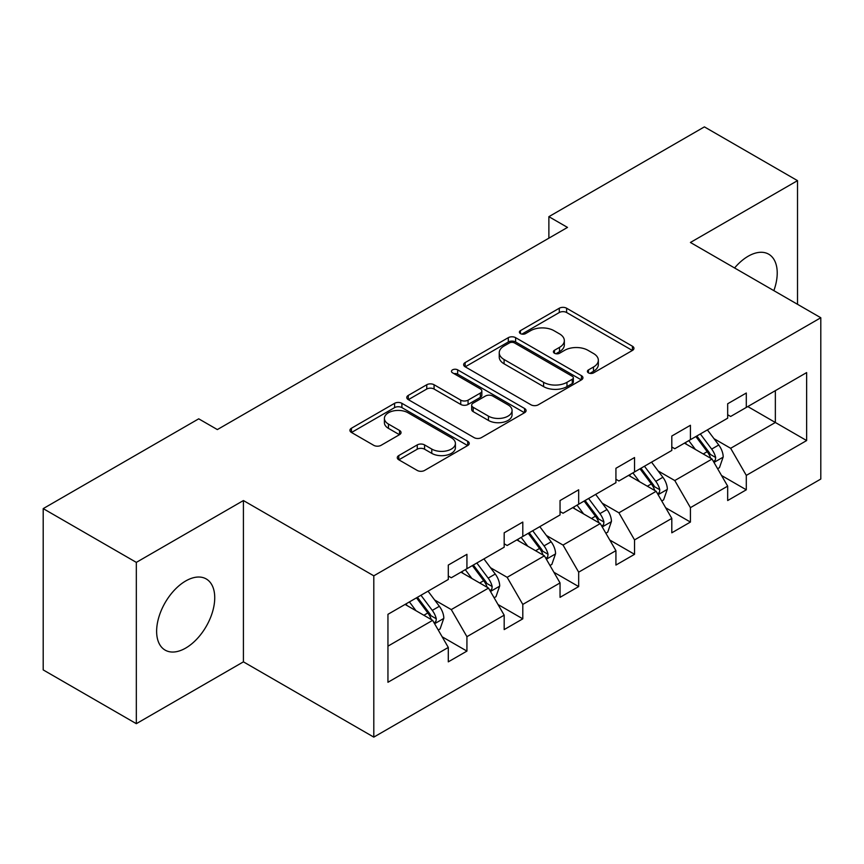 <?xml version="1.0" encoding="UTF-8"?>
<svg xmlns="http://www.w3.org/2000/svg" width="864" height="864" viewBox="0 0 864 864"><rect width="100%" height="100%" fill="white"/><g stroke="black" fill="none" stroke-linecap="round" stroke-linejoin="round"><path stroke-width="1.3" d="M588.46 372.87A3.618 2.084 0 0 0 593.579 372.87L632.426 350.438A5.173 2.981 0 0 0 633.949 348.322A5.173 2.981 0 0 0 632.426 346.216L566.611 308.221A5.173 2.981 0 0 0 559.3 308.221L520.452 330.642A3.618 2.084 0 0 0 519.394 332.122A3.618 2.084 0 0 0 520.452 333.601A3.618 2.084 0 0 0 525.571 333.601L530.604 330.696A16.546 9.558 0 0 1 553.997 330.696L559.483 333.86A16.546 9.558 0 0 1 564.332 340.621A16.546 9.558 0 0 1 559.483 347.371L554.461 350.276A3.618 2.084 0 0 0 553.403 351.756A3.618 2.084 0 0 0 554.461 353.236A3.618 2.084 0 0 0 559.58 353.236L564.602 350.33A16.546 9.558 0 0 1 588.006 350.33L593.492 353.495A16.546 9.558 0 0 1 598.342 360.256A16.546 9.558 0 0 1 593.492 367.006L588.46 369.911A3.618 2.084 0 0 0 587.401 371.39A3.618 2.084 0 0 0 588.46 372.87L588.46 369.911M185.684 648.086A41.094 23.728 120 0 0 212.522 611.874A41.094 23.728 120 0 0 206.226 578.945A41.094 23.728 120 0 0 185.684 580.986A41.094 23.728 120 0 0 158.836 617.198A41.094 23.728 120 0 0 165.132 650.117A41.094 23.728 120 0 0 185.684 648.086M773.852 290.639A41.094 23.728 120 0 0 768.712 254.2A41.094 23.728 120 0 0 748.159 256.241A41.094 23.728 120 0 0 734.584 267.97M398.79 455.566A5.173 2.981 0 0 0 397.278 457.672A5.173 2.981 0 0 0 398.79 459.788L417.258 470.448A5.173 2.981 0 0 0 424.57 470.448L467.716 445.532A5.173 2.981 0 0 0 469.228 443.426A5.173 2.981 0 0 0 467.716 441.31L401.9 403.315A5.173 2.981 0 0 0 394.589 403.315L351.443 428.231A5.173 2.981 0 0 0 349.92 430.337A5.173 2.981 0 0 0 351.443 432.443L373.745 445.327A5.173 2.981 0 0 0 381.056 445.327L399.524 434.668A5.173 2.981 0 0 0 401.036 432.551A5.173 2.981 0 0 0 399.524 430.445L388.454 424.062A13.835 7.981 0 0 1 384.404 418.414A13.835 7.981 0 0 1 392.947 411.026A13.835 7.981 0 0 1 408.024 412.765L451.354 437.778A13.835 7.981 0 0 1 455.404 443.426A13.835 7.981 0 0 1 446.861 450.803A13.835 7.981 0 0 1 431.784 449.075L424.57 444.906A5.173 2.981 0 0 0 417.258 444.906L398.79 455.566L398.79 459.788M243.421 500.548L136.328 562.378L43.2 508.615L43.2 669.913L136.328 723.676L243.421 661.846L373.799 737.122L373.799 575.824L243.421 500.548L243.421 661.846M797.515 304.301L797.515 180.641L690.422 242.471L820.8 317.747L373.799 575.824M797.515 180.641L704.398 126.878L548.878 216.67L548.878 238.172M43.2 508.615L198.72 418.824L217.35 429.581L567.497 227.416L548.878 216.67M530.971 404.795A5.173 2.981 0 0 0 538.283 404.795L581.429 379.879A5.173 2.981 0 0 0 582.941 377.773A5.173 2.981 0 0 0 581.429 375.667L515.614 337.662A5.173 2.981 0 0 0 508.302 337.662L465.156 362.578A5.173 2.981 0 0 0 463.633 364.684A5.173 2.981 0 0 0 465.156 366.8L530.971 404.795M453.989 373.648A3.618 2.084 0 0 1 457.661 374.155L457.661 369.857L524.567 408.488A5.173 2.981 0 0 1 526.079 410.594A5.173 2.981 0 0 1 524.567 412.711L481.421 437.616A5.173 2.981 0 0 1 474.109 437.616L408.294 399.622L408.294 395.399A5.173 2.981 0 0 0 406.782 397.516A5.173 2.981 0 0 0 408.294 399.622M408.294 395.399L426.762 384.739A5.173 2.981 0 0 1 434.074 384.739L460.76 400.151A5.173 2.981 0 0 0 468.072 400.151L480.33 393.077A5.173 2.981 0 0 0 481.842 390.971A5.173 2.981 0 0 0 480.33 388.854L452.542 372.816A3.618 2.084 0 0 1 451.472 371.336A3.618 2.084 0 0 1 453.708 369.403A3.618 2.084 0 0 1 457.661 369.857M136.328 562.378L136.328 723.676M387.947 614.315L448.297 579.474L448.297 565.067L466.927 554.321L466.927 568.728L504.176 547.214L504.176 532.807L522.796 522.061L522.796 536.468L560.045 514.955L560.045 500.548L578.675 489.802L578.675 504.209L615.924 482.695L615.924 468.288L634.543 457.542L634.543 471.949L671.803 450.446L671.803 436.028L690.422 425.282L690.422 439.69L727.672 418.187L727.672 403.769L746.302 393.023L746.302 407.43L806.641 372.589L806.641 440.554L746.302 475.394L746.302 489.802L727.672 500.548L727.672 486.14L690.422 507.654L690.422 522.061L671.803 532.807L671.803 518.4L634.543 539.903L634.543 554.321L615.924 565.067L615.924 550.66L578.675 572.162L578.675 586.58L560.045 597.326L560.045 582.919L522.796 604.422L522.796 618.84L504.176 629.586L504.176 615.179L466.927 636.682L466.927 651.1L448.297 661.846L448.297 647.438L387.947 682.279L387.947 614.315M373.799 737.122L820.8 479.045L820.8 317.747M460.966 572.162L488.527 588.082L451.278 609.584L434.635 599.983M451.278 609.584L466.927 636.682M488.527 588.082L504.176 615.179M448.297 576.04L451.278 577.757L466.927 568.728M516.834 539.903L544.406 555.822L507.157 577.325L490.504 567.724M507.157 577.325L522.796 604.422M544.406 555.822L560.045 582.919M504.176 543.78L507.157 545.497L522.796 536.468M572.713 507.643L600.275 523.562L563.026 545.065L546.383 535.464M563.026 545.065L578.675 572.162M600.275 523.562L615.924 550.66M560.045 511.52L563.026 513.238L578.675 504.209M628.592 475.384L656.154 491.303L618.905 512.806L602.262 503.204M618.905 512.806L634.543 539.903M656.154 491.303L671.803 518.4M615.924 479.261L618.905 480.978L634.543 471.949M684.461 443.135L712.033 459.043L674.784 480.546L658.13 470.945M674.784 480.546L690.422 507.654M712.033 459.043L727.672 486.14M671.803 447.001L674.784 448.718L690.422 439.69M747.792 406.566L775.354 422.485L730.652 448.286L714.01 438.685M730.652 448.286L746.302 475.394M806.641 440.554L775.354 422.485L775.354 390.658L806.641 372.589M727.672 414.742L730.652 416.459L746.302 407.43M387.947 646.153L432.648 620.341L405.086 604.422M432.648 620.341L448.297 647.438M721.526 475.502L746.302 489.802M665.658 507.762L690.422 522.061M609.779 540.011L634.543 554.321M553.9 572.27L578.675 586.58M498.031 604.53L522.796 618.84M442.152 636.79L466.927 651.1M589.907 373.378L593.492 371.304A16.546 9.558 0 0 0 598.342 364.554L598.342 360.256M564.332 340.621L564.332 344.92A16.546 9.558 0 0 1 559.483 351.68L555.908 353.743M632.362 350.471L566.611 312.52A5.173 2.981 0 0 0 559.3 312.52L521.899 334.109M581.353 379.922L515.614 341.971A5.173 2.981 0 0 0 508.302 341.971L465.221 366.833M572.281 379.253A3.618 2.084 0 0 0 573.34 377.773A3.618 2.084 0 0 0 572.281 376.294L514.512 342.943A3.618 2.084 0 0 0 509.393 342.943L504.09 346A16.546 9.558 0 0 0 499.241 352.76A16.546 9.558 0 0 0 504.09 359.51L543.586 382.309A16.546 9.558 0 0 0 566.978 382.309L572.281 379.253L572.281 383.551A3.618 2.084 0 0 0 573.34 382.072L573.34 377.773M499.241 352.76L499.241 357.059A16.546 9.558 0 0 0 504.09 363.82L504.09 359.51M572.281 383.551L566.978 386.618A16.546 9.558 0 0 1 543.586 386.618L504.09 363.82M408.359 399.665L426.762 389.038L426.762 384.739M481.842 390.971L481.842 395.269A5.173 2.981 0 0 1 480.33 397.375L468.072 404.449A5.173 2.981 0 0 1 460.76 404.449L434.074 389.038A5.173 2.981 0 0 0 426.762 389.038M457.661 374.155L524.502 412.754M488.462 416.146A13.835 7.981 0 0 0 503.539 417.874A13.835 7.981 0 0 0 512.071 410.497A13.835 7.981 0 0 0 508.021 404.849L492.761 396.036A5.173 2.981 0 0 0 485.449 396.036L473.191 403.11A5.173 2.981 0 0 0 471.679 405.216A5.173 2.981 0 0 0 473.191 407.322L488.462 416.146L488.462 420.444A13.835 7.981 0 0 0 503.539 422.172A13.835 7.981 0 0 0 512.071 414.796L512.071 410.497M471.679 405.216L471.679 409.514A5.173 2.981 0 0 0 473.191 411.631L473.191 407.322M488.462 420.444L473.191 411.631M455.404 443.426L455.404 447.725A13.835 7.981 0 0 1 446.861 455.101A13.835 7.981 0 0 1 431.784 453.373L424.57 449.204A5.173 2.981 0 0 0 417.258 449.204L398.855 459.821M384.404 418.414L384.404 422.712A13.835 7.981 0 0 0 388.454 428.36L388.454 424.062M399.449 434.7L388.454 428.36M467.64 445.576L401.9 407.614A5.173 2.981 0 0 0 394.589 407.614L351.508 432.486M717.617 468.72L719.474 467.651L723.2 456.894A13.964 8.057 -120 0 0 718.751 445.003L707.411 429.883M695.39 449.431L688.792 440.629M686.556 444.334L685.292 442.649M713.588 461.743L715.36 459.929L715.662 457.488A13.964 8.057 -120 0 0 711.666 449.096L700.337 433.966M696.838 435.985L709.009 452.228A7.106 4.104 60 0 1 710.305 454.388L715.662 457.488M695.866 436.547L707.195 451.678A13.964 8.057 60 0 1 710.683 458.266M661.738 500.98L663.606 499.91L667.332 489.154A13.964 8.057 -120 0 0 662.872 477.263L651.542 462.143M639.511 481.691L632.912 472.889M630.677 476.593L629.413 474.908M657.709 494.003L659.48 492.188L659.794 489.748A13.964 8.057 -120 0 0 655.798 481.356L644.458 466.225M640.969 468.245L653.141 484.488A7.106 4.104 60 0 1 654.426 486.648L659.794 489.748M639.997 468.806L651.326 483.937A13.964 8.057 60 0 1 654.804 490.525M605.869 533.239L607.727 532.17L611.453 521.413A13.964 8.057 -120 0 0 606.992 509.522L595.663 494.392M583.632 513.95L577.044 505.148M574.808 508.853L573.545 507.168M601.841 526.262L603.612 524.448L603.914 522.007A13.964 8.057 -120 0 0 599.918 513.616L588.589 498.485M585.09 500.504L597.262 516.748A7.106 4.104 60 0 1 598.558 518.908L603.914 522.007M584.118 501.066L595.447 516.186A13.964 8.057 60 0 1 598.925 522.785M549.99 565.499L551.848 564.43L555.574 553.673A13.964 8.057 -120 0 0 551.124 541.782L539.784 526.651M527.764 546.21L521.165 537.408M518.929 541.112L517.666 539.428M545.962 558.522L547.733 556.697L548.035 554.267A13.964 8.057 -120 0 0 544.039 545.875L532.71 530.744M529.211 532.764L541.382 549.007A7.106 4.104 60 0 1 542.678 551.167L548.035 554.267M528.239 533.326L539.579 548.446A13.964 8.057 60 0 1 543.056 555.044M494.111 597.758L495.979 596.689L499.705 585.932A13.964 8.057 -120 0 0 495.245 574.042L483.916 558.911M471.884 578.47L465.286 569.668M463.061 573.372L461.786 571.687M490.082 590.782L491.854 588.956L492.167 586.526A13.964 8.057 -120 0 0 488.171 578.124L476.831 563.004M473.342 565.024L485.514 581.267A7.106 4.104 60 0 1 486.799 583.427L492.167 586.526M472.37 565.585L483.7 580.705A13.964 8.057 60 0 1 487.177 587.304M438.242 630.018L440.1 628.949L443.826 618.192A13.964 8.057 -120 0 0 439.366 606.301L428.036 591.17M416.005 610.729L409.417 601.927M407.182 605.632L405.918 603.947M434.214 623.041L435.985 621.216L436.288 618.786A13.964 8.057 -120 0 0 432.292 610.384L420.962 595.264M417.463 597.283L429.635 613.526A7.106 4.104 60 0 1 430.931 615.686L436.288 618.786M416.491 597.845L427.82 612.965A13.964 8.057 60 0 1 431.298 619.564M593.492 371.304L593.492 367.006M554.461 353.236L554.461 350.276M559.483 351.68L559.483 347.371M520.452 333.601L520.452 330.642M559.3 312.52L559.3 308.221M566.611 312.52L566.611 308.221M632.426 350.438L632.426 346.216M465.156 366.8L465.156 362.578M508.302 341.971L508.302 337.662M515.614 341.971L515.614 337.662M581.429 379.879L581.429 375.667M543.586 386.618L543.586 382.309M566.978 386.618L566.978 382.309M434.074 389.038L434.074 384.739M460.76 404.449L460.76 400.151M468.072 404.449L468.072 400.151M480.33 397.375L480.33 393.077M524.567 412.711L524.567 408.488M417.258 449.204L417.258 444.906M424.57 449.204L424.57 444.906M431.784 453.373L431.784 449.075M399.524 434.668L399.524 430.445M351.443 432.443L351.443 428.231M394.589 407.614L394.589 403.315M401.9 407.614L401.9 403.315M467.716 445.532L467.716 441.31M713.988 462.434L723.114 457.164M711.666 449.096L718.751 445.003M703.231 453.967L707.195 451.678M658.109 494.694L667.235 489.424M655.798 481.356L662.872 477.263M647.352 486.227L651.326 483.937M602.23 526.954L611.356 521.683M599.918 513.616L606.992 509.522M591.484 518.486L595.447 516.186M546.361 559.213L555.487 553.943M544.039 545.875L551.124 541.782M535.604 550.746L539.579 548.446M490.482 591.473L499.608 586.202M488.171 578.124L495.245 574.042M479.725 583.006L483.7 580.705M434.603 623.732L443.729 618.462M432.292 610.384L439.366 606.301M423.857 615.265L427.82 612.965"/></g></svg>
